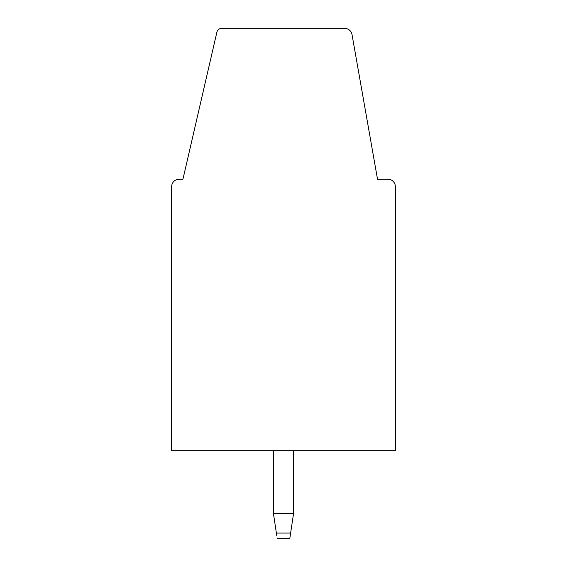 <?xml version="1.0" encoding="UTF-8"?>
<svg xmlns="http://www.w3.org/2000/svg" width="567" height="567" viewBox="0 0 567 567"><rect width="100%" height="100%" fill="white"/><g stroke="black" fill="none" stroke-linecap="round" stroke-linejoin="round"><path stroke-width="0.85" d="M182.95 179.179L216.87 32.248A5.025 5.025 0 0 1 221.768 28.35L344.594 28.35A7.541 7.541 0 0 1 352.022 34.58L377.516 179.179L387.821 179.179A7.541 7.541 0 0 1 395.362 186.72L395.362 450.666L171.638 450.666L171.638 186.72A7.541 7.541 0 0 1 179.179 179.179L182.95 179.179M276.377 533.072C277.469 540.358 277.469 540.358 276.377 533.079C277.469 540.358 277.469 540.358 276.377 533.079C277.469 540.358 277.469 540.358 276.377 533.079C277.469 540.358 277.469 540.358 276.377 533.079C277.469 540.358 277.469 540.358 276.377 533.079C277.469 540.358 277.469 540.358 276.377 533.079C277.469 540.358 277.469 540.358 276.377 533.079C277.469 540.358 277.469 540.358 276.377 533.079C277.469 540.358 277.469 540.358 276.377 533.079C277.469 540.358 277.469 540.358 276.377 533.079C277.469 540.358 277.469 540.358 276.377 533.079C277.469 540.358 277.469 540.358 276.377 533.079C277.469 540.358 277.469 540.358 276.377 533.079C277.469 540.358 277.469 540.358 276.377 533.079C277.469 540.358 277.469 540.358 276.377 533.079C277.469 540.358 277.469 540.358 276.377 533.079C277.469 540.358 277.469 540.358 276.377 533.079C277.469 540.358 277.469 540.358 276.377 533.079C277.469 540.358 277.469 540.358 276.377 533.079C277.469 540.358 277.469 540.358 276.377 533.079C277.469 540.358 277.469 540.358 276.377 533.079C277.469 540.358 277.469 540.358 276.377 533.079C277.469 540.358 277.469 540.358 276.377 533.079C277.469 540.358 277.469 540.358 276.377 533.079L273.443 513.511L293.557 513.511L290.623 533.072C289.531 540.358 289.531 540.358 290.623 533.072L290.184 535.971L290.623 533.079C289.531 540.358 289.531 540.358 290.623 533.072C289.531 540.358 289.531 540.358 290.623 533.072C289.531 540.358 289.531 540.358 290.623 533.072C289.531 540.358 289.531 540.358 290.623 533.072C289.531 540.358 289.531 540.358 290.623 533.072C289.531 540.358 289.531 540.358 290.623 533.072C289.531 540.358 289.531 540.358 290.623 533.072C289.531 540.358 289.531 540.358 290.623 533.072C289.531 540.358 289.531 540.358 290.623 533.072C289.531 540.358 289.531 540.358 290.623 533.072C289.531 540.358 289.531 540.358 290.623 533.072C289.531 540.358 289.531 540.358 290.623 533.072C289.531 540.358 289.531 540.358 290.623 533.072C289.531 540.358 289.531 540.358 290.623 533.072C289.531 540.358 289.531 540.358 290.623 533.072C289.531 540.358 289.531 540.358 290.623 533.072C289.531 540.358 289.531 540.358 290.623 533.072C289.531 540.358 289.531 540.358 290.623 533.072C289.531 540.358 289.531 540.358 290.623 533.072C289.531 540.358 289.531 540.358 290.623 533.072C289.531 540.358 289.531 540.358 290.623 533.072L290.184 535.971L290.623 533.079C289.531 540.358 289.531 540.358 290.623 533.072C289.531 540.358 289.531 540.358 290.623 533.072L276.377 533.072L276.816 535.971M289.886 537.948L289.787 538.65L277.213 538.65L277.114 537.948M273.443 450.666L273.443 513.511M293.557 513.511L293.557 450.666"/></g></svg>
